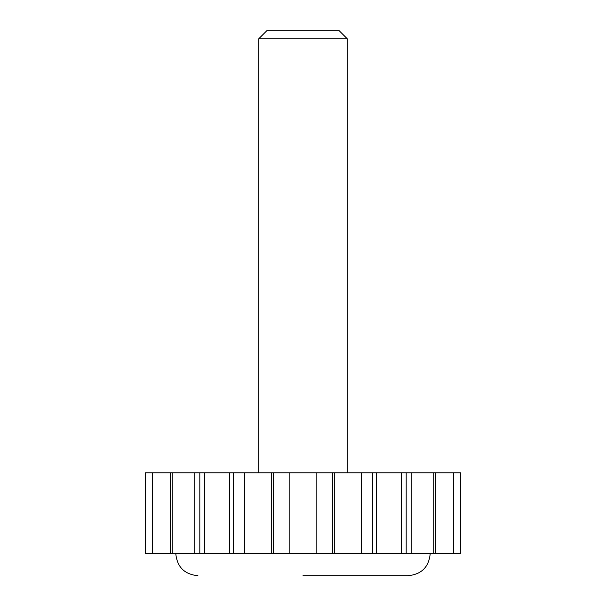 <?xml version="1.0" encoding="UTF-8"?>
<svg xmlns="http://www.w3.org/2000/svg" width="606" height="606" viewBox="0 0 606 606"><rect width="100%" height="100%" fill="white"/><g stroke="black" fill="none" stroke-linecap="round" stroke-linejoin="round"><path stroke-width="0.91" d="M170.498 553.573L170.498 472.816L145.357 472.816L145.357 553.573L460.643 553.573L460.643 472.816L453.606 472.816L453.606 553.573M303 575.7L408.096 575.7L303 575.7M170.498 472.816L453.606 472.816M347.253 38.784L338.769 30.3L267.231 30.3L258.747 38.784L347.253 38.784L347.253 472.816M406.187 553.573L406.187 472.816M372.69 553.573L372.69 472.816M332.368 553.573L332.368 472.816M316.832 553.573L316.832 472.816M289.168 553.573L289.168 472.816M273.632 553.573L273.632 472.816M233.31 553.573L233.31 472.816M199.813 553.573L199.813 472.816M435.502 553.573L435.502 472.816M411.224 553.573L411.224 472.816M376.349 553.573L376.349 472.816M334.292 553.573L334.292 472.816M271.708 553.573L271.708 472.816M229.651 553.573L229.651 472.816M194.776 553.573L194.776 472.816M430.222 553.573C428.912 567.011 421.541 574.39 408.096 575.7M175.778 553.573C177.088 567.011 184.459 574.39 197.904 575.7M258.747 472.816L258.747 38.784M433.176 472.816L433.176 553.573M401.361 472.816L401.361 553.573M361.267 472.816L361.267 553.573M244.733 472.816L244.733 553.573M204.639 472.816L204.639 553.573M172.824 472.816L172.824 553.573M152.394 472.816L152.394 553.573"/></g></svg>
